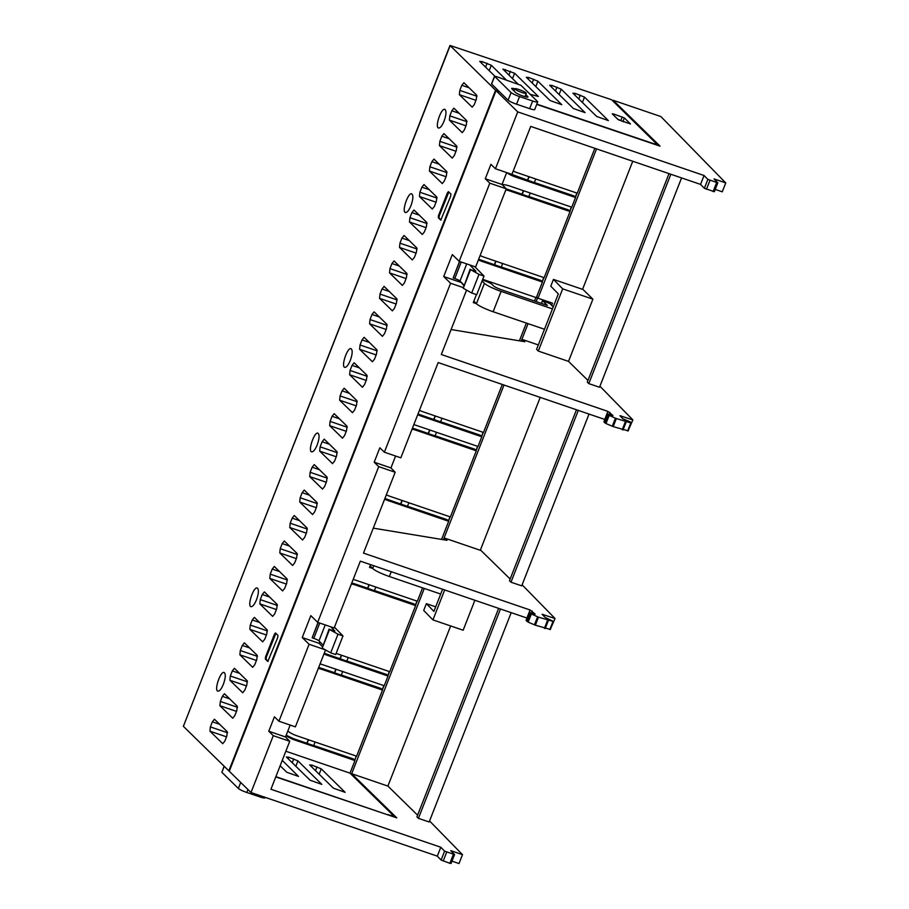 <?xml version="1.0" encoding="UTF-8"?>
<svg xmlns="http://www.w3.org/2000/svg" width="909" height="909" viewBox="0 0 909 909"><rect width="100%" height="100%" fill="white"/><g stroke="black" fill="none" stroke-linecap="round" stroke-linejoin="round"><path stroke-width="1.36" d="M510.142 579.022L481.066 550.547L444.978 538.23L447.012 540.31L373.269 528.14M592.895 299.163L583.021 289.505L553.445 279.404L550.786 286.187L558.331 293.902L536.605 349.329L538.298 351.067L568.511 361.373L592.895 299.163L562.682 288.846L553.445 279.404M587.964 380.428L568.511 361.373M632.755 161.245L582.555 289.346M540.207 397.392L480.293 550.286M450.648 625.949L387.893 786.08L351.681 773.718L396.779 817.873L275.779 776.922M417.595 815.168L387.893 786.08M442.592 589.225L433.911 611.382L426.366 603.667L423.708 610.45L432.945 619.904L463.158 630.221L474.896 600.258M522.107 584.817L555.035 618.506L551.558 626.426M550.286 629.437L535.356 625.199L528.152 622.131L526.175 620.461M395.597 456.045L390.938 467.93L395.176 472.26L378.712 466.635L317.684 622.347L334.148 627.971L360.339 561.148L527.027 618.063M451.103 329.547L524.845 341.716L522.811 339.636L538.333 344.943M462.965 287.483L450.58 283.256L384.371 452.205L400.824 457.829L438.161 362.555L604.746 419.435L607.905 411.391L441.319 354.51L466.556 290.119M607.905 411.391L612.961 415.481L607.053 413.868L607.962 414.856L616.336 418.572L630.812 422.912L630.403 421.935L622.892 418.788L619.927 415.697L632.869 419.913L599.929 386.234M681.568 177.914L599.531 387.245L588.793 383.621L587.294 382.144L669.013 173.63M448.512 521.118L450.182 516.869M476.134 450.637L477.793 446.399M481.622 436.615L483.293 432.377M528.049 323.661L521.209 341.114M503.995 385.03L443.387 539.707M384.632 499.155A40.519 38.258 -44.4 0 0 388.632 500.779L448.682 521.277L447.001 519.618L407.493 506.245M448.682 521.277L441.569 539.412M483.099 432.309L481.475 436.468M477.611 446.33L475.986 450.489M449.989 516.801L448.364 520.959M542.275 281.858L543.946 277.609M569.898 211.377L571.556 207.138M575.397 197.367L577.056 193.117M536.628 296.857L538.026 298.22L596.543 148.883M612.905 101.058L613.211 100.285L660.025 146.133L536.73 104.41M478.395 259.894A40.519 38.258 -44.4 0 0 482.395 261.519L542.446 282.029L540.764 280.358L501.257 266.985M542.446 282.029L536.321 297.641L482.724 279.336M576.874 193.049L575.238 197.208M571.375 207.07L569.75 211.229M543.752 277.54L542.128 281.699M613.211 100.285L660.888 116.568L725.746 182.914L722.257 191.81L715.247 189.413M354.59 760.208L356.419 756.129M416.958 601.099L415.333 605.246M389.336 671.569L387.711 675.728M383.848 685.591L382.212 689.749M356.226 756.061L355.055 759.594M700.555 184.402L704.043 175.505L517.732 111.887L495.45 168.756L511.915 174.369L530.708 126.408L700.555 184.402L704.361 188.288L707.85 179.403L704.043 175.505M704.361 188.288L714.349 191.697L717.837 182.811L714.031 178.914L725.746 182.914M437.309 856.142L250.998 792.523L273.279 735.665L289.744 741.289L270.939 789.251L440.785 847.245L437.309 856.142L441.115 860.039L449.853 863.311L451.103 863.448L454.58 854.551L444.603 851.142L440.785 847.245M506.688 172.585L502.029 184.47L506.256 188.799L489.803 183.175L459.17 261.326L452.307 254.6L443.706 276.529L450.58 283.256M459.17 261.326L475.634 266.951L506.256 188.799M460.795 281.835L463.749 285.506M536.833 104.149L651.287 142.883A7.363 1.045 -158.6 0 0 656.343 143.804A7.363 1.045 -158.6 0 0 656.105 143.349L611.552 99.729L449.989 45.45L495.575 90.184L499.109 91.377L491.519 83.878L494.519 76.242L496.405 76.583L520.971 85.332L537.469 101.478A7.363 1.045 -158.6 0 1 537.696 101.922A7.363 1.045 -158.6 0 1 532.651 101.013L519.528 96.57A7.363 1.045 -158.6 0 1 511.097 92.559L494.519 76.242M588.793 383.621L670.842 174.255M526.925 618.018L530.072 609.984L363.486 553.104L395.176 472.26M578.294 410.402L510.972 582.203L521.709 585.839L589.021 414.061M510.972 582.203L509.472 580.737L576.465 409.777M511.199 612.655L429.162 821.986L418.424 818.35L416.924 816.884L498.643 608.36M429.559 820.963L462.488 854.653L450.773 850.654L454.58 854.551M424.287 588.441L351.681 773.718M551.661 305.299L552.502 303.163L538.026 298.22M319.775 641.674L319.127 643.322L322.263 646.526M325.263 649.799L309.094 644.276L278.938 721.235L295.391 726.859L325.536 649.958M290.164 725.075L285.506 736.96L289.744 741.289M318.014 622.46L312.162 637.811L318.161 622.517M317.684 622.347L310.821 615.632L302.231 637.561L309.094 644.276M319.127 643.322L302.231 637.561M459.499 261.44L453.182 277.972L459.647 261.485M460.613 282.301L443.706 276.529M537.696 101.922L534.708 109.557A7.363 1.045 -158.6 0 1 529.663 108.648L516.539 104.205A7.363 1.045 -158.6 0 1 508.097 100.195L499.552 91.82L496.019 90.627L517.732 111.887M717.837 182.811L707.85 179.403M462.488 854.653L459.011 863.55L452 861.153M496.019 90.627L229.284 771.264L250.998 792.523M277.961 635.357L275.472 632.948L274.427 634.243L265.553 656.889L265.337 659.025L267.825 661.445L277.745 637.493L277.961 635.357M450.909 194.049L448.421 191.629L447.376 192.935L438.502 215.581L438.286 217.717L440.774 220.126L450.694 196.185L450.909 194.049M410.993 205.559C413.197 199.219 413.447 195.31 411.732 193.856C408.13 192.117 401.505 211.683 405.414 212.513C407.118 212.661 408.982 210.343 410.993 205.559M350.317 360.384C352.522 354.044 352.76 350.147 351.056 348.681C347.454 346.954 340.83 366.52 344.738 367.35C346.443 367.497 348.295 365.179 350.317 360.384M317.207 444.876C319.4 438.547 319.65 434.638 317.945 433.184C314.344 431.445 307.719 451.012 311.628 451.841C313.332 451.989 315.184 449.671 317.207 444.876M256.531 599.713C258.724 593.372 258.974 589.475 257.27 588.009C253.668 586.282 247.043 605.849 250.941 606.678C252.645 606.826 254.509 604.508 256.531 599.713M223.409 684.204C225.614 677.864 225.864 673.967 224.148 672.501C220.557 670.774 213.922 690.34 217.83 691.17C219.535 691.317 221.398 688.999 223.409 684.204M444.103 121.056C446.308 114.727 446.558 110.818 444.853 109.364C441.251 107.626 434.627 127.192 438.524 128.021C440.229 128.169 442.092 125.851 444.103 121.056M449.989 45.45L183.368 726.314L228.829 770.821L495.575 90.184M459.386 94.684L459.806 90.4L461.806 85.31L463.897 82.708L476.714 95.206L476.282 99.49L474.282 104.58L472.203 107.182L459.386 94.684L475.952 100.342M209.945 731.188L210.365 726.905L212.365 721.814L214.444 719.212L227.261 731.711L226.841 735.995L224.841 741.085L222.762 743.687L209.945 731.188L226.5 736.847M219.921 705.725L220.342 701.453L222.341 696.351L224.421 693.749L237.238 706.248L236.817 710.531L234.817 715.622L232.738 718.224L219.921 705.725L236.488 711.383M229.897 680.273L230.318 675.989L232.318 670.899L234.408 668.297L247.225 680.796L246.793 685.068L244.794 690.158L242.714 692.76L229.897 680.273L246.464 685.92M239.874 654.81L240.294 650.526L242.294 645.435L244.385 642.833L257.202 655.332L256.77 659.616L254.781 664.706L252.691 667.308L239.874 654.81L256.44 660.468M249.85 629.346L250.282 625.062L252.27 619.972L254.361 617.37L267.178 629.869L266.746 634.152L264.758 639.243L262.667 641.845L249.85 629.346L266.417 635.005M259.826 603.883L260.258 599.61L262.247 594.52L264.337 591.907L277.154 604.405L276.722 608.689L274.734 613.78L272.643 616.382L259.826 603.883L276.393 609.541M269.803 578.431L270.234 574.147L272.223 569.057L274.313 566.455L287.13 578.953L286.71 583.226L284.71 588.328L282.619 590.93L269.803 578.431L286.369 584.078M279.79 552.967L280.211 548.684L282.21 543.593L284.29 540.991L297.107 553.49L296.686 557.774L294.686 562.864L292.607 565.466L279.79 552.967L296.345 558.626M289.766 527.504L290.187 523.22L292.187 518.13L294.266 515.528L307.083 528.027L306.663 532.31L304.663 537.401L302.583 540.003L289.766 527.504L306.322 533.163M299.743 502.041L300.163 497.768L302.163 492.678L304.242 490.076L317.059 502.563L316.639 506.847L314.639 511.937L312.56 514.539L299.743 502.041L316.309 507.699M309.719 476.589L310.139 472.305L312.139 467.215L314.23 464.613L327.047 477.111L326.615 481.384L324.627 486.485L322.536 489.087L309.719 476.589L326.286 482.247M319.695 451.125L320.127 446.842L322.116 441.751L324.206 439.149L337.023 451.648L336.591 455.932L334.603 461.022L332.512 463.624L319.695 451.125L336.262 456.784M329.672 425.662L330.103 421.39L332.092 416.288L334.182 413.686L346.999 426.185L346.568 430.468L344.579 435.559L342.488 438.161L329.672 425.662L346.238 431.321M339.648 400.21L340.08 395.926L342.068 390.836L344.159 388.234L356.976 400.733L356.555 405.005L354.555 410.095L352.465 412.697L339.648 400.21L356.214 405.857M349.624 374.747L350.056 370.463L352.056 365.373L354.135 362.771L366.952 375.269L366.532 379.553L364.532 384.643L362.441 387.245L349.624 374.747L366.191 380.405M359.612 349.283L360.032 345L362.032 339.909L364.111 337.307L376.928 349.806L376.508 354.09L374.508 359.18L372.429 361.782L359.612 349.283L376.167 354.942M369.588 323.82L370.008 319.548L372.008 314.457L374.088 311.844L386.904 324.343L386.484 328.626L384.484 333.717L382.405 336.319L369.588 323.82L386.155 329.478M379.564 298.368L379.985 294.084L381.985 288.994L384.075 286.392L396.892 298.891L396.46 303.163L394.461 308.265L392.381 310.867L379.564 298.368L396.131 304.015M389.541 272.905L389.961 268.621L391.961 263.53L394.052 260.928L406.868 273.427L406.437 277.711L404.448 282.801L402.357 285.403L389.541 272.905L406.107 278.563M399.517 247.441L399.949 243.157L401.937 238.067L404.028 235.465L416.845 247.964L416.413 252.248L414.424 257.338L412.334 259.94L399.517 247.441L416.083 253.1M409.493 221.989L409.925 217.706L411.913 212.615L414.004 210.013L426.821 222.5L426.389 226.784L424.401 231.875L422.31 234.477L409.493 221.989L426.06 227.636M419.469 196.526L419.901 192.242L421.89 187.152L423.98 184.55L436.797 197.048L436.377 201.321L434.377 206.423L432.286 209.025L419.469 196.526L436.036 202.184M429.446 171.062L429.877 166.779L431.877 161.688L433.957 159.086L446.773 171.585L446.353 175.869L444.353 180.959L442.263 183.561L429.446 171.062L446.012 176.721M439.433 145.599L439.854 141.327L441.854 136.225L443.933 133.623L456.75 146.122L456.329 150.405L454.33 155.496L452.25 158.098L439.433 145.599L455.988 151.258M449.41 120.147L449.83 115.863L451.83 110.773L453.909 108.171L466.726 120.67L466.306 124.942L464.306 130.032L462.226 132.646L449.41 120.147L465.976 125.794M382.371 689.897L384.03 685.647M387.859 675.876L389.529 671.637M415.481 605.405L417.151 601.156M387.938 814.884L275.87 776.672M388.041 814.623A7.363 1.045 21.4 0 0 393.086 815.543A7.363 1.045 21.4 0 0 392.858 815.1L350.01 773.15L354.953 760.549L353.237 758.879L313.73 745.505M285.506 736.96L268.757 731.234L273.279 735.665M278.938 721.235L274.416 716.803L268.757 731.234M390.938 467.93L374.19 462.204L378.712 466.635M384.371 452.205L379.837 447.773L374.19 462.204M495.45 168.756L490.928 164.324L485.27 178.743L489.803 183.175M502.029 184.47L485.27 178.743M323.979 653.912A40.519 38.258 -44.4 0 0 327.979 655.548L388.029 676.046L386.348 674.376L346.84 661.013M417.742 414.652A40.519 38.258 -44.4 0 0 421.742 416.288L481.793 436.786L480.111 435.127L440.604 421.753M506.677 172.619A40.519 38.258 -44.4 0 0 515.505 177.028L575.556 197.526L573.874 195.867L534.367 182.493M613.427 113.932L624.381 117.931L630.471 123.954L618.256 119.727L612.223 113.818L613.427 113.932L613.12 114.704M552.024 85.469L561.205 89.162L585.066 112.636L573.363 108.489L549.615 85.23L552.024 85.469L551.422 87.003M528.72 77.515L537.912 81.208L561.773 104.683L550.059 100.535L526.311 77.276L528.72 77.515L528.118 79.049M517.823 83.833L502.893 69.095L514.608 73.243L538.355 96.502L530.106 94.275M494.837 76.186L479.713 61.369L482.122 61.607L491.314 65.289L506.233 79.901M575.317 93.422L584.51 97.115L608.371 120.59L596.656 116.443L572.909 93.195L575.317 93.422L574.715 94.956M371.213 567.023L369.838 566.557M374.463 590.543L413.97 603.906L415.64 605.576L355.635 585.078L354.294 583.714L367.611 588.225L368.986 584.714M341.352 675.035L380.848 688.397L382.53 690.067L322.525 669.581L321.184 668.206L334.501 672.717L335.876 669.206M528.879 196.514L568.386 209.888L570.057 211.547L510.051 191.06L508.71 189.686L522.027 194.196L523.402 190.697M474.975 302.243L473.6 301.777M435.116 435.775L474.612 449.137L476.293 450.807L416.288 430.321L414.947 428.946L428.264 433.457L429.639 429.946M315.093 742.017L313.685 745.607L293.527 738.676L286.187 735.233M306.878 743.187L308.253 739.687M318.673 667.467L321.184 668.206M348.215 657.525L346.806 661.116L324.24 653.264M340 658.695L341.375 655.184M351.783 582.976L354.294 583.714M408.857 502.757L407.459 506.347L384.893 498.507M400.642 503.927L402.017 500.427M412.436 428.207L414.947 428.946M441.979 418.265L440.57 421.856L418.004 414.004M433.763 419.435L435.138 415.936M502.62 263.496L501.223 267.087L478.657 259.247M494.416 264.667L495.78 261.167M506.199 188.947L508.71 189.686M535.742 179.005L534.333 182.595L508.586 173.233M527.527 180.175L528.902 176.676M422.583 587.862L417.345 601.224L355.805 580.215A38.86 36.701 -44.4 0 0 353.169 579.431M481.793 436.786L477.998 446.467L416.458 425.446A38.86 36.701 -44.4 0 0 413.822 424.662M575.556 197.526L571.761 207.207L510.222 186.186A38.86 36.701 -44.4 0 0 502.041 184.425M388.029 676.046L384.234 685.727L322.695 664.706A38.86 36.701 -44.4 0 0 320.059 663.922M354.953 760.549L294.868 740.04A40.519 38.258 -44.4 0 1 286.028 735.631M287.801 731.097A35.837 33.849 -44.4 0 0 296.607 735.699L356.612 756.197L382.53 690.067M318.286 668.433A35.837 33.849 -44.4 0 1 322.525 669.581M342.716 671.546L341.307 675.137L334.682 672.887L336.091 669.285M336.137 653.401L389.734 671.706L415.64 605.576M351.408 583.942A35.837 33.849 -44.4 0 1 355.635 585.078M375.826 587.055L374.417 590.645L367.793 588.396L369.213 584.794M386.348 494.769A35.837 33.849 -44.4 0 0 390.37 496.45L450.387 516.937L476.293 450.807M412.061 429.173A35.837 33.849 -44.4 0 1 416.288 430.321M436.479 432.286L435.07 435.877L428.446 433.638L429.855 430.025M419.458 410.277A35.837 33.849 -44.4 0 0 423.48 411.947L483.497 432.445L502.302 384.45M480.111 255.509A35.837 33.849 -44.4 0 0 484.133 257.19L544.15 277.677L570.057 211.547M505.824 189.924A35.837 33.849 -44.4 0 1 510.051 191.06M530.242 193.026L528.833 196.617L522.209 194.378L523.629 190.765M513.233 171.017A35.837 33.849 -44.4 0 0 517.244 172.699L577.26 193.185L594.85 148.303M526.356 323.081L519.403 340.818M527.709 180.357L529.118 176.744M494.587 264.849L496.007 261.247M433.945 419.617L435.354 416.004M400.824 504.109L402.244 500.495M340.182 658.877L341.591 655.264M307.06 743.369L308.481 739.756M372.588 568.432L369.508 567.386L370.588 564.637M476.361 303.651L473.282 302.595L476.418 294.607M350.01 773.15L285.846 751.232M288.767 757.208L286.358 756.981L310.105 780.229L321.82 784.376L297.959 760.901L288.767 757.208L288.164 758.742M282.256 760.39L298.516 776.422L286.812 772.275L280.154 765.764M312.071 765.173L309.662 764.935L333.41 788.183L345.113 792.33L321.252 768.855L312.071 765.173L311.469 766.707M448.841 192.026L439.274 215.842L439.036 217.967L441.058 220.046M275.893 633.334L266.326 657.15L266.087 659.286L268.11 661.354M265.167 797.363L264.974 797.841A7.363 1.045 -158.6 0 1 259.929 796.92L246.805 792.478A7.363 1.045 -158.6 0 1 238.374 788.467L221.876 772.32L224.114 766.207M525.766 94.627L527.765 96.581A6.817 0.966 -158.6 0 1 527.981 96.99A6.817 0.966 -158.6 0 1 522.3 95.797A6.817 0.966 -158.6 0 1 515.505 92.434L511.892 88.889A6.817 0.966 -158.6 0 1 511.676 88.48A6.817 0.966 -158.6 0 1 514.642 88.798M521.914 92.502A6.238 0.886 -158.6 0 1 514.664 88.752A6.238 0.886 -158.6 0 1 520.8 90.207A6.238 0.886 -158.6 0 1 526.288 93.309A6.238 0.886 -158.6 0 1 521.914 92.502M617.768 119.249L623.529 121.806M474.793 266.655L484.008 276.075L479.009 274.37L470.555 269.643L475.884 271.177L469.794 264.951M479.009 274.37L471.714 292.993L476.702 294.698L484.008 276.075M471.714 292.993L463.249 288.267L470.555 269.643M463.249 288.267L470.123 269.212M463.931 285.04L459.999 281.017L466.715 263.894M453.182 277.972L454.784 278.518A4.602 0.648 -158.6 0 1 459.999 281.017M334.455 627.187L342.988 635.914L337.989 634.209L329.535 629.482L334.864 631.016L330.762 626.812M337.989 634.209L330.694 652.832L335.682 654.537L342.988 635.914M330.694 652.832L322.229 648.106L329.535 629.482M322.229 648.106L329.103 629.051M322.911 644.879L318.979 640.856L325.229 624.926M312.162 637.811L313.764 638.357A4.602 0.648 -158.6 0 1 318.979 640.856M418.424 818.35L500.473 608.996M530.072 609.984L535.128 614.075L529.22 612.461L530.129 613.45L538.503 617.166L553.479 621.506L545.07 617.381L542.094 614.291L555.035 618.506M444.342 539.866L444.978 538.23M628.108 430.855L613.189 426.605L605.985 423.537L604.008 421.867M632.869 419.913L629.38 427.844M522.164 341.273L522.811 339.636M444.603 851.142L441.115 860.039M453.341 854.415L449.853 863.311M446.694 852.142L443.206 861.039M713.111 191.572L716.587 182.675M706.463 189.299L709.952 180.402M537.594 297.788L536.105 301.583M534.469 301.027L535.856 297.482M536.174 301.606L537.639 297.845M482.463 280.017L483.815 280.472A7.363 1.045 -158.6 0 1 492.167 284.483L493.553 285.903A7.363 1.045 -158.6 0 0 501.904 289.903L547.343 305.424L542.559 300.538L550.07 303.674L553.229 306.912M552.456 308.901L501.12 291.369A14.737 2.091 -158.6 0 1 484.417 283.358L482.088 280.972M544.468 329.263L493.132 311.742A14.737 2.091 -158.6 0 1 476.43 303.731L473.873 301.106M541.434 303.401L542.559 300.538M440.706 594.054L389.37 576.522A14.737 2.091 -158.6 0 1 372.667 568.511L370.099 565.887M538.298 351.067L562.682 288.846M426.366 603.667L435.684 606.848M432.945 619.904L444.683 589.941M183.368 726.314L450.114 45.677M327.979 655.548L326.649 654.173M388.632 500.779L387.291 499.416M421.742 416.288L420.412 414.913M482.395 261.519L481.066 260.156M515.505 177.028L514.176 175.664M294.868 740.04L293.527 738.676M582.408 102.478L584.51 97.115M578.783 98.945L580.294 95.104M315.537 770.684L317.036 766.855M319.15 774.229L321.252 768.855M481.52 63.141L482.122 61.607M489.201 70.663L491.314 65.289M485.588 67.118L487.088 63.289M504.825 71.095L505.415 69.561M512.506 78.617L514.608 73.243M508.892 75.072L510.392 71.243M535.799 86.571L537.912 81.208M532.185 83.037L533.685 79.197M559.103 94.525L561.205 89.162M555.49 90.991L556.99 87.15M292.232 762.731L293.732 758.89M295.845 766.276L297.959 760.901M461.806 85.31L469.169 87.821M459.806 90.4L476.986 96.263M212.365 721.814L219.728 724.325M210.365 726.905L227.545 732.768M222.341 696.351L229.704 698.873M220.342 701.453L237.522 707.316M232.318 670.899L239.681 673.41M230.318 675.989L247.498 681.852M242.294 645.435L249.657 647.947M240.294 650.526L257.474 656.389M252.27 619.972L259.633 622.495M250.282 625.062L267.451 630.937M262.247 594.52L269.621 597.031M260.258 599.61L277.427 605.474M272.223 569.057L279.597 571.568M270.234 574.147L287.414 580.01M282.21 543.593L289.573 546.104M280.211 548.684L297.391 554.547M292.187 518.13L299.55 520.652M290.187 523.22L307.367 529.095M302.163 492.678L309.526 495.189M300.163 497.768L317.343 503.631M312.139 467.215L319.502 469.726M310.139 472.305L327.32 478.168M322.116 441.751L329.478 444.274M320.127 446.842L337.296 452.705M332.092 416.288L339.466 418.81M330.103 421.39L347.272 427.253M342.068 390.836L349.442 393.347M340.08 395.926L357.26 401.789M352.056 365.373L359.419 367.884M350.056 370.463L367.236 376.326M362.032 339.909L369.395 342.432M360.032 345L377.212 350.874M372.008 314.457L379.371 316.968M370.008 319.548L387.189 325.411M381.985 288.994L389.347 291.505M379.985 294.084L397.165 299.947M391.961 263.53L399.324 266.042M389.961 268.621L407.141 274.484M401.937 238.067L409.3 240.59M399.949 243.157L417.117 249.032M411.913 212.615L419.288 215.126M409.925 217.706L427.094 223.569M421.89 187.152L429.264 189.663M419.901 192.242L437.081 198.105M431.877 161.688L439.24 164.211M429.877 166.779L447.058 172.642M441.854 136.225L449.216 138.747M439.854 141.327L457.034 147.19M451.83 110.773L459.193 113.284M449.83 115.863L467.01 121.726M448.148 193.197L447.376 192.935M439.274 215.842L438.502 215.581M439.036 217.967L438.286 217.717M275.2 634.505L274.427 634.243M266.326 657.15L265.553 656.889M266.087 659.286L265.337 659.025M259.929 796.92L260.394 795.739M246.805 792.478L247.952 789.546M238.374 788.467L240.726 782.467M221.876 772.32L224.228 766.321M532.651 101.013L529.663 108.648M519.528 96.57L516.539 104.205M511.097 92.559L508.097 100.195M494.598 76.401L491.61 84.048M527.765 96.581L527.538 97.149M620.938 120.329L622.267 116.931M623.051 121.329L624.381 117.931M454.784 278.518L461.238 262.031M313.764 638.357L319.763 623.063M531.379 612.996L532.163 610.984M526.118 620.608L529.277 612.564M526.981 621.483L530.129 613.45M528.152 622.131L531.311 614.098M534.447 624.847L537.594 616.813M535.356 625.199L538.503 617.166M544.423 628.289L547.57 620.256M545.218 628.528L548.366 620.483M549.843 629.539L552.99 621.495M543.071 615.336L543.389 614.529M609.2 414.402L609.984 412.391M603.951 422.015L607.098 413.981M604.815 422.901L607.962 414.856M605.985 423.537L609.132 415.504M612.268 426.253L615.416 418.22M613.189 426.605L616.336 418.572M622.245 429.707L625.403 421.662M623.04 429.934L626.199 421.901M627.664 430.946L630.812 422.912M620.892 416.754L621.211 415.936M476.43 303.731L484.417 283.358M493.132 311.742L501.12 291.369M372.667 568.511L373.758 565.728M389.37 576.522L391.256 571.704M655.968 144.758L656.343 143.804M392.711 816.498L393.086 815.543M514.664 88.752L513.858 90.82M526.288 93.309L524.97 96.672M526.072 620.506L529.22 612.461M550.331 629.539L553.479 621.506M603.894 421.912L607.053 413.868M628.164 430.957L631.312 422.912"/></g></svg>
